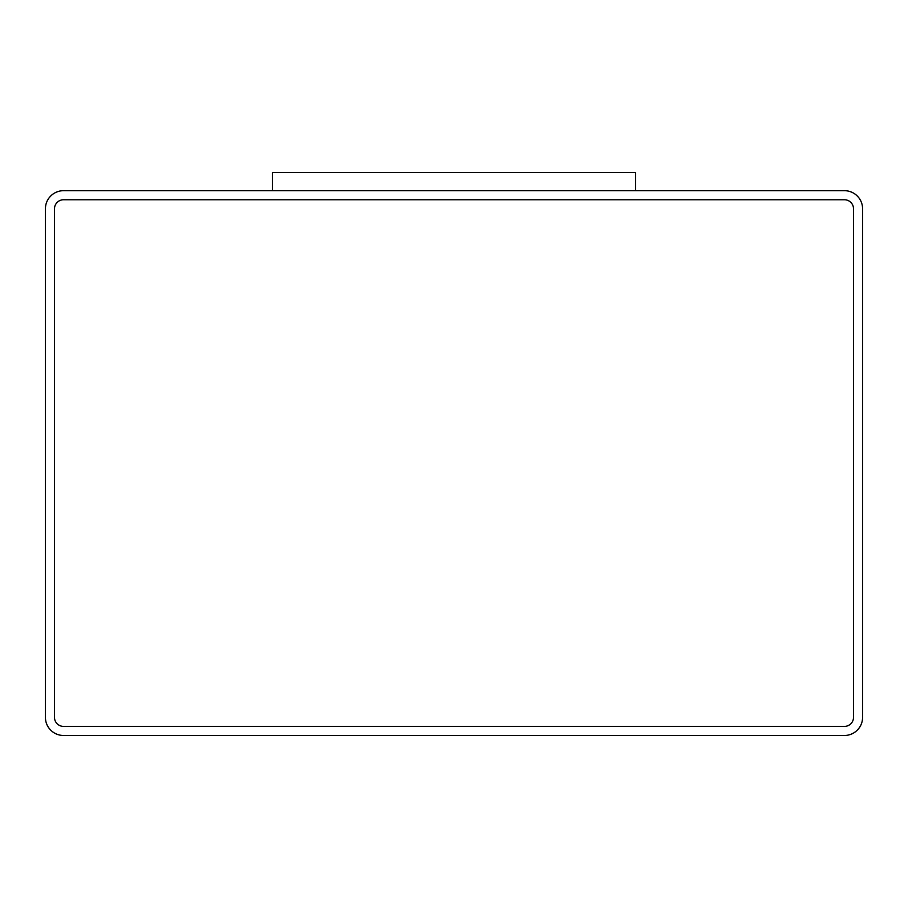 <?xml version="1.0" encoding="UTF-8"?>
<svg xmlns="http://www.w3.org/2000/svg" width="908" height="908" viewBox="0 0 908 908"><rect width="100%" height="100%" fill="white"/><g stroke="black" fill="none" stroke-linecap="round" stroke-linejoin="round"><path stroke-width="1.36" d="M844.44 190.68L63.56 190.68A18.16 18.16 0 0 0 45.4 208.84L45.4 717.32A18.16 18.16 0 0 0 63.56 735.48L844.44 735.48A18.16 18.16 0 0 0 862.6 717.32L862.6 208.84A18.16 18.16 0 0 0 844.44 190.68M635.6 190.68L635.6 172.52L272.4 172.52L272.4 190.68M54.48 717.32A9.08 9.08 0 0 0 63.56 726.4L844.44 726.4A9.08 9.08 0 0 0 853.52 717.32L853.52 208.84A9.08 9.08 0 0 0 844.44 199.76L63.56 199.76A9.08 9.08 0 0 0 54.48 208.84L54.48 717.32"/></g></svg>

